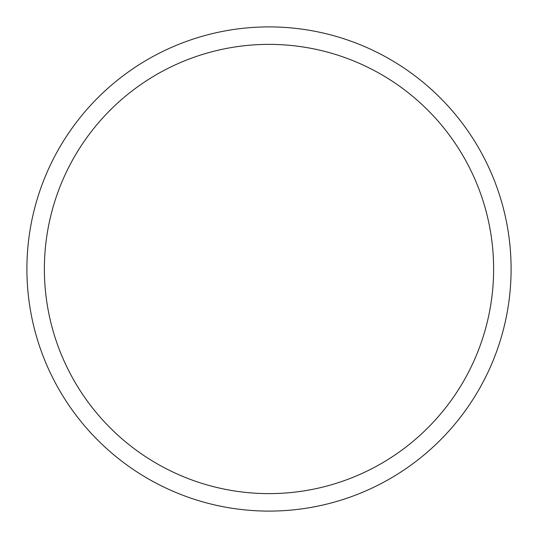 <?xml version="1.0" encoding="UTF-8"?>
<svg xmlns="http://www.w3.org/2000/svg" width="538" height="538" viewBox="0 0 538 538"><rect width="100%" height="100%" fill="white"/><g stroke="black" fill="none" stroke-linecap="round" stroke-linejoin="round"><path stroke-width="0.81" d="M269 26.9A242.1 242.1 0 0 1 511.1 269A242.1 242.1 0 0 1 269 511.1A242.1 242.1 0 0 1 26.9 269A242.1 242.1 0 0 1 269 26.9M269 44.378A224.622 224.622 0 0 1 493.622 269A224.622 224.622 0 0 1 269 493.622A224.622 224.622 0 0 1 44.378 269A224.622 224.622 0 0 1 269 44.378"/></g></svg>
